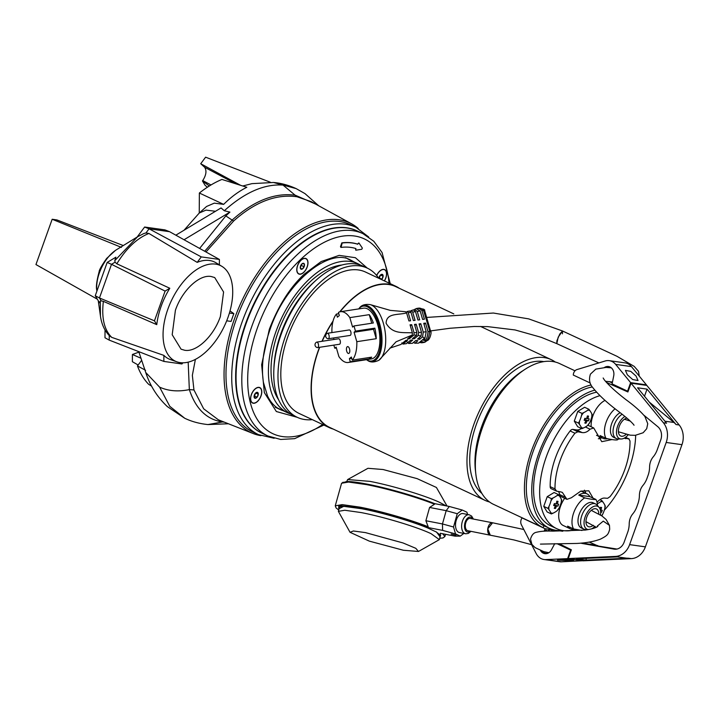 <?xml version="1.0" encoding="UTF-8"?>
<svg xmlns="http://www.w3.org/2000/svg" width="719" height="719" viewBox="0 0 719 719"><rect width="100%" height="100%" fill="white"/><g stroke="black" fill="none" stroke-linecap="round" stroke-linejoin="round"><path stroke-width="1.08" d="M307.112 266.929A8.331 4.629 -64.8 0 1 298.834 273.804A8.331 4.629 -64.8 0 1 297.648 265.599A8.331 4.629 -64.8 0 1 305.917 258.723A8.331 4.629 -64.8 0 1 307.112 266.929M300.56 266.012A3.209 1.78 115.2 0 0 300.461 268.582L300.65 265.769A3.209 1.78 115.2 0 0 300.56 266.012M304.11 266.758A3.209 1.78 115.2 0 0 304.299 263.954L304.11 266.758L302.196 269.077L300.461 268.582A3.209 1.78 115.2 0 0 302.196 269.077A3.209 1.78 115.2 0 0 304.11 266.758L301.495 265.536L301.396 264.556M302.564 263.46A3.209 1.78 115.2 0 0 300.65 265.769L302.564 263.46L304.299 263.954A3.209 1.78 115.2 0 0 302.564 263.46M300.452 266.488L301.495 265.536M302.196 269.077L300.416 268.241M451.137 534.064L456.017 535.233L451.137 534.064M328.259 338.775L350.108 335.422A2.777 1.294 -98.7 0 0 351.034 333.194A2.777 1.294 -98.7 0 0 349.955 330.192A2.777 1.294 -98.7 0 0 349.263 329.931L327.415 333.283A2.777 1.294 81.3 0 1 328.107 333.544A2.777 1.294 81.3 0 1 328.96 335.099A2.777 1.294 81.3 0 1 328.259 338.775A2.777 1.294 81.3 0 1 328.062 338.766A2.894 2.894 0 0 1 327.226 333.346A2.777 1.294 81.3 0 1 327.415 333.283M556.892 340.797L556.812 343.646L558.205 337.157L562.528 330.992L559.759 334.047L556.892 340.797M420.103 342.469A17.364 8.107 -98.7 0 0 422.296 342.72A17.364 8.107 -98.7 0 0 422.529 342.675C425.136 342.145 426.241 341.228 425.828 339.934A17.364 8.107 -98.7 0 0 427.994 331.576L425.531 323.065A114.869 27.403 -16.2 0 1 423.752 323.307L426.205 331.783L423.248 332.088L420.813 323.694A114.869 27.403 -16.2 0 1 419.069 323.909L421.487 332.259L418.593 332.502L416.202 324.233A114.869 27.403 -16.2 0 1 414.504 324.413L416.876 332.618L414.054 332.78L411.699 324.682A114.869 27.403 -16.2 0 1 410.046 324.826L412.373 332.843C402.847 332.286 392.619 334.407 386.094 323.235C386.471 312.783 397.877 315.273 406.594 312.927L408.922 320.944A114.869 27.403 -16.2 0 0 410.576 320.8L408.23 312.702L410.998 312.325L413.371 320.53A114.869 27.403 -16.2 0 0 415.079 320.35L412.679 312.091L415.528 311.678L417.946 320.027A114.869 27.403 -16.2 0 0 419.689 319.811L417.254 311.417L420.166 310.959L422.619 319.425A114.869 27.403 -16.2 0 0 424.408 319.182L421.936 310.662L423.536 310.392A17.355 8.107 -98.7 0 0 422.916 309.79A17.355 8.107 -98.7 0 0 418.611 308.154L423.581 309.161A16.663 7.774 -98.7 0 1 424.39 309.709L431.094 332.843A16.663 7.774 -98.7 0 1 428.308 340.015L423.868 342.469A17.355 8.107 -98.7 0 0 429.62 331.387L431.076 331.845M421.936 310.662A17.364 8.107 -98.7 0 0 421.289 310.033A17.364 8.107 -98.7 0 0 417.038 308.388A17.364 8.107 -98.7 0 0 416.696 308.451L416.454 308.649M366.447 359.698A27.771 12.96 -98.7 0 0 366.6 359.788L367.373 360.273C370.294 362.547 374.15 362.529 378.949 360.228A28.832 13.463 -98.7 0 0 385.519 335.036A28.832 13.463 -98.7 0 0 374.509 307.121A28.832 13.463 -98.7 0 0 370.429 304.667L390.309 310.383L405.525 311.704A18.82 8.79 81.3 0 1 406.594 312.927M389.833 348.149L400.932 344.446L405.768 340.429A44.165 37.604 50.3 0 1 407.61 340.222L402.955 344.086L406.451 343.646L410.738 340.087A44.165 37.604 50.3 0 1 412.652 340.132L408.635 343.475L412.445 343.296L415.906 340.429A44.165 37.604 50.3 0 1 417.901 340.734L414.89 343.233L418.548 343.116L424.516 338.164L424.866 338.514L422.97 340.096L425.019 340.608L424.498 338.82M408.23 312.702A18.541 8.655 -98.7 0 0 407.143 311.498L409.713 311.003A18.137 8.466 -98.7 0 1 409.839 311.111A18.137 8.466 -98.7 0 1 410.998 312.325M366.6 359.788A27.771 12.96 -98.7 0 0 380.8 343.682A27.771 12.96 -98.7 0 0 370.105 308.73A27.771 12.96 -98.7 0 0 358.781 308.784A27.771 12.96 -98.7 0 0 358.664 308.918M348.257 362.484L371.319 358.952A25.686 11.989 -98.7 0 0 379.884 338.298A25.686 11.989 -98.7 0 0 369.908 310.59A25.686 11.989 -98.7 0 0 363.535 308.172L340.473 311.704A25.686 11.989 81.3 0 1 346.846 314.131A25.686 11.989 81.3 0 1 349.838 317.627L369.26 314.652A25.686 11.989 81.3 0 1 373.341 322.984L353.919 325.959A25.686 11.989 81.3 0 1 355.42 331.135L374.842 328.161A25.686 11.989 81.3 0 1 376.235 338.712L356.813 341.687A25.686 11.989 81.3 0 1 352.256 360.129L371.678 357.154A25.686 11.989 81.3 0 1 369.719 358.781L350.297 361.756A25.686 11.989 81.3 0 1 348.257 362.484A25.686 11.989 81.3 0 1 341.885 360.057A25.686 11.989 81.3 0 1 338.883 356.561L336.15 347.115L334.811 348.23A25.686 11.989 81.3 0 1 333.832 345.12M347.78 353.146A3.469 1.618 81.3 0 1 346.432 349.407A3.469 1.618 81.3 0 1 347.592 346.612A3.469 1.618 81.3 0 1 348.454 346.944A3.469 1.618 81.3 0 1 349.802 350.683A3.469 1.618 81.3 0 1 348.643 353.478A3.469 1.618 81.3 0 1 347.78 353.146M562.447 333.832L562.528 330.992L528.69 318.877L493.369 313.035L426.897 317.421M423.536 310.392L429.836 331.342M424.74 310.042L423.761 310.365M427.994 331.576L429.62 331.387M424.039 324.305L425.531 323.065M425.828 339.934L425.019 340.608M422.529 342.675L423.338 342.001L421.289 341.489L418.548 343.116M413.542 342.388L414.89 343.233M407.125 342.01L408.635 343.475M401.867 342.882L402.955 344.086M412.373 332.843A18.82 8.79 81.3 0 1 412.284 335.027L396.097 341.777L378.949 360.228M417.254 311.417L414.629 309.377L416.202 308.613L420.166 310.959M413.767 310.096L414.629 309.377M415.528 311.678L413.425 309.871L411.178 310.626L412.679 312.091M410.19 311.444L411.178 310.626M406.118 312.343L407.143 311.498M414.054 332.78L413.946 334.973L409.291 338.829A44.165 37.604 -129.7 0 0 407.448 339.035L412.284 335.027M410.333 325.824L411.699 324.682M409.291 338.829L408.985 337.768M416.876 332.618L416.714 335.135L413.946 334.973M418.593 332.502L418.359 335.405L414.333 338.739A44.165 37.604 -129.7 0 0 412.418 338.694L416.714 335.135M414.791 325.41L416.202 324.233M414.333 338.739L413.955 337.427M421.487 332.259L421.046 336.159L418.359 335.405M423.248 332.088L422.592 336.843L419.581 339.341A44.165 37.604 -129.7 0 0 417.586 339.035L421.046 336.159M419.357 324.898L420.813 323.694M419.581 339.341L419.123 337.759M424.516 338.164L422.592 336.843M426.205 331.783L424.866 338.514M336.402 347.987L334.811 348.23M331.935 332.591L331.917 332.502A25.686 11.989 81.3 0 1 336.474 314.05L338.802 313.7M336.474 314.05L337.382 317.187L339.341 315.56L338.433 312.432A25.686 11.989 81.3 0 1 340.473 311.704M356.813 341.687L354.081 332.25L355.42 331.135M353.919 325.959L352.58 327.064L349.838 317.627M333.499 337.966L333.94 339.485M350.297 361.756L349.389 358.628L351.348 357.001L352.256 360.129M369.26 314.652L371.741 323.226M369.35 357.514L369.719 358.781M349.389 358.628L351.717 358.269M354.081 332.25L373.503 329.275L376.235 338.712M373.503 329.275L374.842 328.161M261.015 395.98A8.52 4.736 115.2 0 0 261.006 388.673A8.52 4.736 115.2 0 0 256 388.224A8.52 4.736 115.2 0 0 251.344 394.623A8.52 4.736 115.2 0 0 250.616 399.683A8.52 4.736 115.2 0 0 255.074 403.026A8.52 4.736 115.2 0 0 261.015 395.98M384.422 280.931A8.52 4.736 115.2 0 0 385.851 277.983A8.52 4.736 115.2 0 0 385.833 270.677A8.52 4.736 115.2 0 0 380.836 270.227A8.52 4.736 115.2 0 0 376.639 275.467M307.22 266.947A8.52 4.736 115.2 0 0 307.202 259.64A8.52 4.736 115.2 0 0 302.205 259.191A8.52 4.736 115.2 0 0 297.54 265.59A8.52 4.736 115.2 0 0 296.821 270.65A8.52 4.736 115.2 0 0 301.279 273.993A8.52 4.736 115.2 0 0 307.22 266.947M378.706 278.244A82.406 45.818 115.2 0 0 367.31 268.133L363.068 266.147A82.406 45.818 115.2 0 0 316.117 280.185A82.406 45.818 115.2 0 0 281.228 334.164A82.406 45.818 115.2 0 0 273.831 370.231A82.406 45.818 115.2 0 0 293.01 415.33L297.253 417.317L276.357 411.529L264.331 392.583L261.644 364.758L269.301 329.383C278.37 305.791 290.009 287.402 304.218 274.209L321.222 261.527L339.143 255.371L355.375 257.699L367.319 268.142A82.406 45.818 115.2 0 0 285.47 336.159A82.406 45.818 115.2 0 0 297.253 417.317A82.406 45.818 115.2 0 0 312.307 419.635M246.231 323.217A111.778 62.149 115.2 0 0 262.201 433.305L267.944 436.002A111.778 62.149 -64.8 0 1 251.974 325.923A111.778 62.149 -64.8 0 1 362.978 233.657L357.226 230.961A111.778 62.149 115.2 0 0 246.231 323.217M355.671 248.495L355.689 250.077M358.781 242.986L357.711 243.885L358.997 243.094L362.349 248.073L361.801 249.268L355.941 250.194L355.644 248.729M357.711 243.885L357.451 244.083A100.247 55.74 115.2 0 0 341.831 242.869L340.473 246.68L340.815 247.309M355.968 248.846L355.914 248.567A95.528 53.116 -64.8 0 0 341.058 247.417L342.145 243.013A100.247 55.74 -64.8 0 1 357.765 244.235L357.451 244.083M627.381 374.851L625.422 370.402L630.734 371.355L636.054 376.064L638.023 380.513L632.711 379.551L627.381 374.851M604.526 367.418A7.981 6.543 98 0 1 608.445 366.51A7.981 6.543 98 0 1 613.711 375.902L612.094 383.91L627.57 391.172L630.626 382.634L615.662 364.389A13.886 11.378 -82 0 0 609.272 360.668A13.886 11.378 -82 0 0 605.137 361.001L576.989 369.575A5.554 4.548 -82 0 0 573.295 375.057L590.209 383.002M609.227 366.681A7.981 6.543 -82 0 0 606.468 367.427M630.626 382.634L646.408 384.845L631.435 366.6A13.886 11.378 -82 0 0 625.045 362.879L609.272 360.668M627.57 391.172L628.154 391.253M646.228 385.33L646.408 384.845M607.321 367.463A7.567 6.201 98 0 1 609.964 367.139A7.567 6.201 98 0 1 610.521 367.256M317.618 347.601L339.458 344.257A2.777 1.294 -98.7 0 0 340.384 342.019A2.777 1.294 -98.7 0 0 339.314 339.026A2.777 1.294 -98.7 0 0 338.622 338.766L316.773 342.109A2.777 1.294 81.3 0 1 317.465 342.37A2.777 1.294 81.3 0 1 318.319 343.925A2.777 1.294 81.3 0 1 317.618 347.601A2.777 1.294 81.3 0 1 317.412 347.601A2.894 2.894 0 0 1 316.585 342.172A2.777 1.294 81.3 0 1 316.773 342.109M575.119 529.301A19.368 10.767 -64.8 0 1 570.535 528.932A19.368 10.767 -64.8 0 1 567.606 526.146L573.573 528.95A19.368 10.767 -64.8 0 1 573.744 512.665A19.368 10.767 -64.8 0 1 584.7 497.89L578.723 495.085A19.368 10.767 -64.8 0 1 587.01 493.872A19.368 10.767 -64.8 0 1 589.94 496.658L595.916 499.462A19.368 10.767 -64.8 0 1 597.489 505.538M564.667 498.294A19.368 10.767 115.2 0 0 560.461 506.428A19.368 10.767 115.2 0 0 563.229 525.499L570.535 528.932M586.219 529.552A19.368 10.767 -64.8 0 1 585.572 530.02M588.214 529.579L585.715 529.544A13.886 7.72 -64.8 0 1 583.837 529.121L581.231 527.89A13.886 7.72 -64.8 0 1 579.244 514.22A13.886 7.72 -64.8 0 1 593.031 502.761L595.647 503.983A13.886 7.72 -64.8 0 1 597.165 505.16L599.107 507.425A12.618 7.019 -64.8 0 1 600.482 515.011M573.573 528.95L581.968 530.478M583.837 529.121A13.886 7.72 -64.8 0 1 581.851 515.442A13.886 7.72 -64.8 0 1 595.647 503.983M594.946 526.317A12.618 7.019 -64.8 0 1 591.566 528.86M588.304 529.561A12.618 7.019 -64.8 0 1 585.185 516.772A12.618 7.019 -64.8 0 1 599.107 507.425M593.328 525.292A9.715 5.401 -64.8 0 1 586.129 523.531A9.715 5.401 -64.8 0 1 586.83 517.006A9.715 5.401 -64.8 0 1 592.798 509.322A9.715 5.401 -64.8 0 1 598.756 514.004M589.94 496.658L578.723 495.085M584.7 497.89C589.975 499.139 593.714 499.66 595.916 499.462M355.896 227.276L350.153 224.58A114.546 63.694 115.2 0 0 236.398 319.128A114.546 63.694 115.2 0 0 252.773 431.939L258.516 434.636A114.546 63.694 -64.8 0 1 242.15 321.824A114.546 63.694 -64.8 0 1 355.896 227.276L368.676 236.973M597.327 503.74A26.261 13.958 0.3 0 0 600.698 501.646L601.929 500.631L602.908 501.961A26.261 7.558 36.8 0 1 604.832 505.124L605.308 506.212L604.814 508.432A26.261 21.516 98 0 1 603.951 511.245A26.261 21.516 98 0 1 602.837 513.941A9.5 5.285 -64.8 0 1 601.632 515.748M600.653 512.153A27.753 3.901 19.7 0 0 601.569 512.234A25.731 25.408 -132.9 0 0 602.261 510.292A27.753 3.901 -160.3 0 1 600.868 510.157A27.753 22.729 -82 0 0 601.614 507.488A25.731 4.017 174.9 0 0 600.428 507.317A27.753 22.729 98 0 1 600.006 508.935M601.929 500.631L599.934 499.696M602.837 513.941L601.83 515.927M604.832 505.124A9.5 5.285 -64.8 0 1 604.814 508.432M600.698 501.646A9.5 5.285 -64.8 0 1 602.908 501.961M601.614 507.488L600.329 507.74M600.338 509.906L600.868 510.157M601.569 512.234L600.644 511.892M487.788 528.825L492.587 522.776A6.246 3.577 -79 0 0 492.479 522.767A6.246 3.577 -79 0 0 487.859 528.321A6.246 3.577 -79 0 0 490.205 535.044L487.788 528.825M597.201 526.847L597.3 526.074L603.268 521.131L609.469 525.373L606.108 519.486L601.929 515.954L591.279 510.346M376.72 275.557A8.331 4.629 -64.8 0 1 383.793 269.535A8.331 4.629 -64.8 0 1 384.557 269.76A8.331 4.629 -64.8 0 1 384.323 280.886M382.086 274.316A3.209 1.78 115.2 0 0 380.117 275.395L382.22 274.343A3.209 1.78 115.2 0 0 382.086 274.316M381.555 279.583A3.209 1.78 115.2 0 0 381.906 279.206L379.29 277.983L380.504 275.026M383.119 276.249A3.209 1.78 115.2 0 0 382.22 274.343L383.119 276.249L381.906 279.206A3.209 1.78 115.2 0 0 383.119 276.249L380.54 275.044M380.117 275.395A3.209 1.78 115.2 0 0 378.904 278.343L380.117 275.395M381.906 279.206L381.205 279.421M581.482 428.488A13.886 7.72 -64.8 0 1 576.512 429.917L572.8 429.396A4.161 2.319 115.2 0 0 570.122 430.96A56.927 31.654 115.2 0 0 555.347 458.129A56.927 31.654 115.2 0 0 550.188 486.646A4.161 2.319 115.2 0 0 551.158 488.668L556.587 491.149A345.659 48.631 19.7 0 0 560.901 491.949L562.348 492.407L565.655 497.386L559.598 494.546A5.554 3.092 115.2 0 0 560.838 496.487L566.923 499.354L565.655 497.386M556.587 491.149L555.005 488.911A56.927 31.654 -64.8 0 1 560.164 460.394A56.927 31.654 -64.8 0 1 574.948 433.224L577.851 431.768L582.156 432.577L576.512 429.917M635.677 435.301A72.898 40.534 -64.8 0 1 629.089 468.482A72.898 40.534 -64.8 0 1 604.302 510.211M576.018 529.499A72.898 40.534 -64.8 0 1 556.695 528.654A72.898 40.534 -64.8 0 1 546.278 456.862A72.898 40.534 -64.8 0 1 599.943 395.675M596.554 392.206A72.898 40.534 115.2 0 0 540.212 454.013A72.898 40.534 115.2 0 0 550.637 525.805L556.695 528.654M624.407 438.06L628.873 438.932L629.997 440.954A56.927 31.654 -64.8 0 1 624.838 469.471A56.927 31.654 -64.8 0 1 610.054 496.64L607.609 498.312A345.659 48.631 19.7 0 1 604.499 498.069C602.45 497.97 600.077 499.229 597.39 501.835L597.013 502.186M625.512 437.359L629.188 439.012L625.566 437.314M625.755 438.689L624.227 438.159M611.968 439.57L601.767 441.682L593.714 427.967L590.074 429.18C587.531 431.867 584.889 432.991 582.156 432.577M562.653 530.505A75.675 42.079 -64.8 0 1 549.451 528.321A75.675 42.079 -64.8 0 1 538.639 453.788A75.675 42.079 -64.8 0 1 594.766 390.165M592.33 386.957A75.675 42.079 115.2 0 0 533.21 451.244A75.675 42.079 115.2 0 0 544.022 525.769L543.124 527.647M584.457 490.178A22.909 12.735 -64.8 0 1 585.85 493.324M558.528 491.517A13.886 7.72 -64.8 0 1 559.598 494.546M601.821 437.799A22.909 12.735 -64.8 0 1 598.343 438.752M566.923 499.354L571.362 497.764L580.727 491.149L588.807 490.798L593.076 498.132M581.896 428.677L581.419 427.598A26.261 7.558 -143.2 0 0 579.496 424.426L578.516 423.105L579.514 421.127A26.261 21.516 -82 0 0 580.628 418.422A26.261 21.516 -82 0 0 581.491 415.609A9.5 5.285 -64.8 0 1 583.729 412.616A26.261 13.958 0.3 0 0 587.621 410.27A9.5 5.285 -64.8 0 1 589.841 410.576A26.261 7.558 36.8 0 1 591.764 413.74A9.5 5.285 -64.8 0 1 591.746 417.047A26.261 21.516 98 0 1 590.883 419.86A26.261 21.516 98 0 1 589.769 422.565L587.531 425.558A26.261 13.958 -179.7 0 1 583.639 427.904L581.896 428.677L577.672 426.691L574.283 421.118L577.761 411.403L584.619 407.269L588.852 409.255L589.841 410.576M584.862 418.305A25.731 11.1 105.8 0 1 584.52 419.276A25.731 11.1 105.8 0 1 584.161 420.247A27.753 3.901 19.7 0 0 585.922 420.552A27.753 22.729 98 0 1 584.817 423.051A25.731 10.291 46.5 0 0 585.994 423.212A27.753 22.729 -82 0 0 587.108 420.714A27.753 3.901 19.7 0 0 588.493 420.849L589.194 418.907A27.753 3.901 -160.3 0 1 587.8 418.773A27.753 22.729 -82 0 0 588.546 416.103A25.731 4.017 174.9 0 0 587.36 415.942A27.753 22.729 98 0 1 586.614 418.611A27.753 3.901 -160.3 0 1 584.862 418.305M591.764 413.74L592.24 414.827L591.746 417.047M578.516 423.105L574.283 421.118M581.491 415.609L581.995 413.389L577.761 411.403M587.621 410.27L588.852 409.255M581.995 413.389L583.729 412.616M579.496 424.426A9.5 5.285 -64.8 0 1 579.514 421.127M583.639 427.904A9.5 5.285 -64.8 0 1 581.419 427.598M589.769 422.565A9.5 5.285 -64.8 0 1 587.531 425.558M588.493 420.849L584.484 419.366M584.448 419.474L587.108 420.714M585.275 422.071L585.994 423.212M584.331 419.806L585.922 420.552M588.546 416.103L587.261 416.355M586.722 418.269L587.8 418.773M446.005 505.834L439.794 502.455C425.486 495.652 392.062 485.568 369.809 481.353L347.645 479.555L346.729 481.496M447.029 506.032L436.415 487.464L417.128 478.638L383.101 469.525L367.975 468.294L347.645 479.555M350.054 532.312L338.37 511.353L344.761 510.247L361.064 512.557C383.227 516.754 416.804 526.883 431.058 533.669L439.363 539.627L418.494 551.473L415.789 548.309L402.973 542.935L365.441 532.608L353.389 530.99L350.054 532.312L369.341 541.137L403.368 550.251L418.494 551.473M551.464 498.653L553.199 497.881A26.261 13.958 0.3 0 0 557.099 495.526L558.33 494.519L559.31 495.84A26.261 7.558 36.8 0 1 561.233 499.004L561.719 500.091L561.215 502.311A26.261 21.516 98 0 1 560.353 505.124A26.261 21.516 98 0 1 559.238 507.83A9.5 5.285 -64.8 0 1 557.009 510.823A26.261 13.958 -179.7 0 1 553.109 513.168A9.5 5.285 -64.8 0 1 550.889 512.854A26.261 7.558 -143.2 0 0 548.965 509.69A9.5 5.285 -64.8 0 1 548.992 506.383A26.261 21.516 -82 0 0 550.098 503.686A26.261 21.516 -82 0 0 550.961 500.873L551.464 498.653L547.231 496.667L543.753 506.383L547.141 511.955L551.374 513.941L550.889 512.854M557.971 506.113A25.731 25.408 -132.9 0 0 558.663 504.172A27.753 3.901 -160.3 0 1 557.27 504.037A27.753 22.729 -82 0 0 558.016 501.368A25.731 4.017 174.9 0 0 556.83 501.206A27.753 22.729 98 0 1 556.093 503.875A27.753 3.901 -160.3 0 1 554.331 503.57L553.639 505.511A27.753 3.901 19.7 0 0 555.392 505.816A27.753 22.729 98 0 1 554.286 508.315A25.731 10.291 46.5 0 0 555.463 508.477A27.753 22.729 -82 0 0 556.578 505.978A27.753 3.901 19.7 0 0 557.971 506.113L553.954 504.63M558.33 494.519L554.097 492.524L547.231 496.667M548.965 509.69L547.986 508.369L543.753 506.383M547.986 508.369L548.992 506.383M559.238 507.83L557.009 510.823M553.109 513.168L551.374 513.941M561.233 499.004A9.5 5.285 -64.8 0 1 561.215 502.311M557.099 495.526A9.5 5.285 -64.8 0 1 559.31 495.84M550.961 500.873A9.5 5.285 -64.8 0 1 553.199 497.881M558.016 501.368L556.731 501.619M556.2 503.534L557.27 504.037M553.918 504.729L556.578 505.978M554.753 507.335L555.463 508.477M553.801 505.062L555.392 505.816M569.915 560.793L557.495 560.092L568.253 559.571L573.654 560.281L569.915 560.793M547.069 553.531A7.567 6.201 98 0 1 546.503 553.486A7.567 6.201 98 0 1 545.029 553.046A7.567 6.201 98 0 1 542.989 551.41M583.433 560.703L561.539 561.818A13.886 11.378 98 0 1 559.822 561.737L544.049 559.517A13.886 11.378 98 0 1 536.185 553.549L521.401 524.816A5.554 4.548 98 0 1 522.138 517.941L545.074 528.708L554.619 530.047M560.191 530.613L560.82 530.99M554.744 543.654L551.437 549.837A7.981 6.543 98 0 1 544.867 553.675A7.981 6.543 98 0 1 540.517 550.538M558.16 530.55L560.847 530.928M544.184 531.188L545.074 528.708M522.587 518.004L522.138 517.941M583.379 560.856L567.606 558.645L545.766 559.598A13.886 11.378 98 0 1 544.049 559.517M571.246 550.188L570.661 550.107L567.606 558.645M557.009 543.69L570.661 550.107M542.378 551.221A7.981 6.543 -82 0 0 545.667 553.729M546.539 552.3A7.567 6.201 -82 0 0 547.797 553.279M607.564 438.707A19.368 10.767 -64.8 0 1 602.98 438.338A19.368 10.767 -64.8 0 1 600.041 435.552L606.018 438.356A19.368 10.767 -64.8 0 1 606.18 422.071A19.368 10.767 -64.8 0 1 615.105 408.76M605.047 400.384A19.368 10.767 115.2 0 0 592.896 415.825A19.368 10.767 115.2 0 0 591.198 426.78M618.655 438.95A19.368 10.767 -64.8 0 1 617.235 439.929C615.042 440.136 611.303 439.606 606.018 438.356M628.181 434.833A12.618 7.019 -64.8 0 1 621.135 438.994L618.16 438.95A13.886 7.72 -64.8 0 1 616.273 438.527L613.667 437.296A13.886 7.72 -64.8 0 1 611.68 423.626A13.886 7.72 -64.8 0 1 620.111 412.706M616.273 438.527A13.886 7.72 -64.8 0 1 614.296 424.848A13.886 7.72 -64.8 0 1 622.115 414.279M621.135 438.994A12.618 7.019 -64.8 0 1 617.621 426.178A12.618 7.019 -64.8 0 1 624.874 416.481M626.15 434.366A9.715 5.401 -64.8 0 1 618.565 432.928A9.715 5.401 -64.8 0 1 619.266 426.412A9.715 5.401 -64.8 0 1 625.242 418.728A9.715 5.401 -64.8 0 1 626.905 418.143M470.307 518.462A6.246 3.577 101 0 0 470.199 518.444A6.246 3.577 101 0 0 470.1 518.426A6.246 3.577 101 0 0 465.481 523.989A6.246 3.577 101 0 0 467.826 530.712A6.246 3.577 101 0 0 467.925 530.73M606.432 382.427L627.894 391.963L631.039 383.2L663.403 422.772A18.326 15.009 98 0 1 666.189 442.464L629.61 544.634A18.326 15.009 98 0 1 615.554 556.416L568.244 558.564L571.38 549.801L559.094 543.717M616.947 549.055L582.147 543.465L614.008 549.118A11.109 9.095 -82 0 0 614.278 549.163A11.109 9.095 -82 0 0 624.173 542.081L627.732 532.15A20.824 17.058 -82 0 0 629.206 523.953A13.886 11.378 98 0 1 632.837 513.806A20.824 17.058 -82 0 0 636.809 506.787L637.924 503.677A20.824 17.058 -82 0 0 639.398 495.481A13.886 11.378 98 0 1 643.029 485.334A20.824 17.058 -82 0 0 647.01 478.315L648.125 475.205A20.824 17.058 -82 0 0 649.59 467.008A13.886 11.378 98 0 1 653.229 456.862A20.824 17.058 -82 0 0 657.202 449.842L660.761 439.911A11.109 9.095 -82 0 0 657.831 426.727L643.945 415.258M582.147 543.465A11.109 9.095 98 0 1 580.925 543.142M544.741 531.17L545.128 530.101L547.213 531.08L550.188 529.499L553.909 531.152M568.244 558.564L584.017 560.784L631.327 558.627A18.326 15.009 -82 0 0 645.383 546.853L681.963 444.675A18.326 15.009 -82 0 0 679.176 424.983L676.022 424.543A18.326 15.009 -82 0 0 673.982 422.475L664.922 421.208M617.558 556.91L625.889 558.079A18.326 15.009 -82 0 0 628.172 558.187L585.823 560.11L576.359 558.78L618.708 556.857L615.554 556.416M676.022 424.543L647.046 389.123L637.582 387.793L666.558 423.212L663.403 422.772M631.039 383.2L646.812 385.411L679.176 424.983M609.11 381.537L612.291 382.957M581.518 543.079L596.168 545.137L589.283 542.081M562.689 531.251L550.188 529.499M548.759 529.508L549.505 529.858M545.128 530.101L546.701 530.316M586.461 558.321L585.823 560.11M596.168 545.137A11.109 9.095 -82 0 0 597.92 545.676M649.284 402.092L673.982 422.475M647.046 389.123L644.503 396.241M253.394 403.071A8.331 4.629 -64.8 0 1 252.639 402.847A8.331 4.629 -64.8 0 1 251.695 393.976A8.331 4.629 -64.8 0 1 258.957 387.532A8.331 4.629 -64.8 0 1 259.721 387.757A8.331 4.629 -64.8 0 1 260.655 396.627A8.331 4.629 -64.8 0 1 253.394 403.071M257.249 392.313A3.209 1.78 115.2 0 0 255.29 393.392L257.393 392.34A3.209 1.78 115.2 0 0 257.249 392.313M257.069 397.212A3.209 1.78 115.2 0 0 258.283 394.246L257.069 397.212L254.966 398.263L254.077 396.349L255.29 393.392A3.209 1.78 115.2 0 0 254.077 396.349A3.209 1.78 115.2 0 0 254.966 398.263A3.209 1.78 115.2 0 0 257.069 397.212L254.454 395.98L255.667 393.023M258.283 394.246A3.209 1.78 115.2 0 0 257.393 392.34L258.283 394.246L255.712 393.041M463.243 513.618A9.662 5.536 101 0 0 463.081 513.582A9.662 5.536 101 0 0 462.919 513.555A9.662 5.536 101 0 0 455.783 522.156A9.662 5.536 101 0 0 459.405 532.554A9.662 5.536 101 0 0 459.567 532.581M467.593 514.462L466.937 512.207L462.236 510.023L449.303 506.473L434.68 503.633M339.125 508.648L343.691 506.338L361.72 508.737C380.027 512.063 413.119 521.697 427.544 527.908L436.622 532.132L440.118 536.931M439.758 538.234L440.343 533.3L455.01 536.14L460.25 536.113L455.54 533.929L442.607 530.379L427.94 527.53L428.209 526.784L425.882 520.736L442.464 523.953L442.607 530.379M434.716 503.651C417.272 496.613 387.298 487.976 366.726 484.049C357.774 482.323 351.088 481.469 346.675 481.496L341.579 483.249L348.535 482.054L366.223 484.561C386.849 488.489 416.876 497.126 434.528 504.208L429.594 507.452L446.184 510.67L449.303 506.473M455.54 533.929L453.527 526.991L442.464 523.953L446.184 510.67L457.248 513.708L462.236 510.023M463.89 533.426L460.25 536.113M453.527 526.991L457.248 513.708M425.882 520.736L429.594 507.452M260.916 435.66A115.885 64.44 -64.8 0 1 253.232 433.557A115.885 64.44 -64.8 0 1 234.592 318.526A115.885 64.44 -64.8 0 1 351.699 223.897A115.885 64.44 -64.8 0 1 358.224 228.471M230.026 310.887L233.855 313.655A116.038 64.521 115.2 0 0 232.426 317.537A116.038 64.521 115.2 0 0 231.078 321.42L226.692 320.809M195.388 359.41L192.35 375.336L193.941 389.932L203.675 408.814L218.342 419.788L253.232 433.557M167.869 309.161A52.855 29.389 115.2 0 0 176.991 361.855A52.855 29.389 115.2 0 0 227.914 317.591A52.855 29.389 115.2 0 0 221.856 266.327A52.855 29.389 115.2 0 0 167.869 309.161M176.991 361.855L170.439 359.572A53.574 29.785 -64.8 0 1 163.887 355.384L111.715 337.364C104.183 329.859 101.397 317.852 103.374 301.351L156.769 324.646A53.574 29.785 -64.8 0 1 161.191 306.159A53.574 29.785 -64.8 0 1 169.801 288.265L116.829 263.792C126.292 248.343 136.987 238.232 148.923 233.459L197.186 262.372A53.574 29.785 -64.8 0 1 215.907 262.75L221.856 266.327M96.894 291.159A30.297 16.843 -64.8 0 1 96.786 290.188A30.297 16.843 -64.8 0 1 99.42 272.798A30.297 16.843 -64.8 0 1 115.48 250.383A30.297 16.843 -64.8 0 1 116.595 249.664L138.066 236.47M116.829 263.792L115.067 262.174L114.806 260.602L115.894 257.177L107.185 262.426L95.25 295.743L99.456 297.972L101.217 300.866L103.374 301.351M114.806 260.602L137.626 236.74L143.872 233.522L145.975 232.965L148.923 233.459M211.098 276.491C199.271 274.298 182.159 290.467 175.418 310.222L172.192 334.739L181.071 349.191L184.684 350.261C196.512 352.454 213.624 336.285 220.374 316.531L223.591 292.013L214.711 277.561L211.098 276.491M351.699 223.897L311.111 201.617L296.983 196.754C276.096 193.851 254.966 201.94 233.594 221.048L205.985 251.974M188.18 362.169L189.34 389.608C195.685 408.904 206.847 419.707 222.836 422.008L224.382 422.17M233.855 313.655L229.415 313.035M296.983 196.754L283.052 185.098C264.466 183.758 244.873 192.306 224.292 210.739L229.918 212.105L225.811 215.916L199.621 248.432M169.801 288.265L165.1 291.096L154.459 320.827L156.769 324.646M154.459 320.827L99.456 297.972L111.508 264.322L165.1 291.096M98.251 300.677L100.435 315.947L100.292 301.144L101.217 300.866M111.715 337.364L109.243 335.539M100.435 315.947C101.55 324.251 104.668 330.974 109.8 336.132L109.755 336.088M109.243 335.575L109.216 340.114L163.851 361.423L163.887 355.384M163.851 361.423L181.97 363.967L182.824 362.825M229.918 212.105L184.046 239.751M224.292 210.739L221.048 207.935L175.831 235.176M137.167 237.018L144.627 227.033L164.93 229.882L169.576 231.689L219.394 259.442L219.367 264.835M219.394 259.442L201.275 256.899L197.186 262.372M201.275 256.899L149.067 228.813L145.975 232.965M115.067 262.174L111.508 264.322L107.185 262.426M199.244 213.049L199.361 193.025C206.892 187.093 214.406 182.554 221.919 179.435L246.833 187.282C238.744 191.335 231.015 197.033 223.654 204.376L214.298 203.144L206.569 206.47L199.289 213.004L206.02 210.11L215.502 211.278M138.147 365L132.377 361.711L132.422 354.476L140.996 358.269M139.127 352.669L138.372 352.328L132.422 354.476M138.92 352.067L138.372 352.328M145.597 370.294L137.455 365.935C140.205 373.323 143.917 379.425 148.581 384.261L151.583 386.13M137.455 365.935L141.67 360.291M95.25 295.743L99.546 302.816L100.292 301.144M97.371 299.23L35.95 264.556L52.172 219.259L56.9 219.924L123.282 245.547M109.216 340.114L104.983 337.759L105.028 329.985M169.576 231.689L149.067 228.813L144.627 227.033M199.361 193.025L223.654 204.376M211 184.963L202.731 180.577L202.443 180.954L209.328 185.987M202.731 180.577C206.227 175.121 206.865 170.682 204.627 167.266L235.832 183.812M240.595 185.313L200.718 163.734L204.627 167.266M270.416 182.267L205.607 157.182L200.718 163.734M121.439 247.372L52.172 219.259M202.443 180.954L205.158 185.412L207.44 187.192M489.531 501.988A77.751 43.239 -64.8 0 1 485.163 500.433A77.751 43.239 -64.8 0 1 474.046 423.851A77.751 43.239 -64.8 0 1 551.266 359.671A77.751 43.239 -64.8 0 1 555.257 362.034M319.703 347.277A77.751 43.239 115.2 0 0 318.409 350.755A77.751 43.239 115.2 0 0 329.518 427.338L485.163 500.433M319.479 347.313A78.101 43.428 115.2 0 0 318.211 350.728A78.101 43.428 115.2 0 0 329.374 427.652A78.101 43.428 115.2 0 0 333.221 429.072M399.324 288.31A78.101 43.428 115.2 0 0 395.774 286.261L365.477 272.034A78.101 43.428 115.2 0 0 287.915 336.501A78.101 43.428 115.2 0 0 299.077 413.425L329.374 427.652M591.135 384.989A77.751 43.239 -64.8 0 0 531.503 450.831A77.751 43.239 -64.8 0 0 542.611 527.413L493.522 504.352A77.751 43.239 -64.8 0 1 475.825 473.983L475.412 470.37A73.59 40.92 -64.8 0 1 481.64 426.637A73.59 40.92 -64.8 0 1 521.904 371.355L524.96 369.368A77.751 43.239 -64.8 0 1 559.625 363.589L575.002 370.815M481.892 493.432A73.59 40.92 -64.8 0 1 476.418 424.183A73.59 40.92 -64.8 0 1 543.789 361.621M475.825 473.983A77.751 43.239 -64.8 0 1 482.404 427.769A77.751 43.239 -64.8 0 1 524.96 369.368M316.117 280.185L314.185 281.92A78.452 43.625 115.2 0 0 280.985 333.31A78.452 43.625 115.2 0 0 273.93 367.643L273.831 370.231M341.849 265.014A78.452 43.625 115.2 0 0 278.163 331.989A78.452 43.625 115.2 0 0 278.586 399.728M360.336 265.05A82.406 45.818 115.2 0 0 357.747 263.648A82.406 45.818 115.2 0 0 275.916 331.666A82.406 45.818 115.2 0 0 287.69 412.832A82.406 45.818 115.2 0 0 290.422 413.928M453.788 313.888L395.621 286.575A77.751 43.239 115.2 0 0 340.069 311.776M332.915 321.609A77.751 43.239 115.2 0 0 322.202 341.282M395.774 286.261A78.101 43.428 115.2 0 0 339.736 311.866M338.658 313.223A78.101 43.428 115.2 0 0 338.227 313.781M333.059 321.025A78.101 43.428 115.2 0 0 321.977 341.318M367.373 360.273A28.401 13.257 -98.7 0 0 381.897 343.79A28.401 13.257 -98.7 0 0 370.959 308.038A28.401 13.257 -98.7 0 0 359.374 308.092C361.486 305.045 365.171 303.903 370.429 304.667M345.462 257.645L350.575 260.053A82.613 45.935 -64.8 0 1 353.442 261.626M283.385 410.81A82.613 45.935 -64.8 0 1 280.347 409.605L280.347 409.605C275 407.134 270.712 402.559 267.495 395.908L263.46 382.544C260.979 366.852 263.19 349.11 270.092 329.32C285.731 282.109 329.455 247.39 350.575 260.053M322.651 424.498A107.607 59.839 -64.8 0 1 258.103 420.705A107.607 59.839 -64.8 0 1 257.474 327.72A107.607 59.839 -64.8 0 1 333.382 238.42A107.607 59.839 -64.8 0 1 389.051 283.106M615.662 364.389L631.435 366.6M591.737 509.987A7.289 4.053 -64.8 0 1 592.043 510.688M586.794 522.03A7.289 4.053 -64.8 0 1 585.967 522.282M261.581 433A111.769 62.149 -64.8 0 1 245.817 323.029A111.769 62.149 -64.8 0 1 356.597 230.673M574.948 433.224L570.122 430.96M555.005 488.911L550.188 486.646M577.851 431.768L572.8 429.396M585.383 426.987L590.074 429.18M561.539 561.818L545.766 559.598M631.327 558.627L628.172 558.187M645.383 546.853L629.61 544.634M681.963 444.675L666.189 442.464M614.008 549.118L614.538 549.19M465.669 533.759A9.662 5.536 -79 0 1 465.508 533.732L465.508 533.732A9.662 5.536 -79 0 1 461.886 523.342A9.662 5.536 -79 0 1 469.022 514.741A9.662 5.536 -79 0 1 469.183 514.768L463.081 513.582M472.626 518.911A7.594 4.35 101 0 0 470.325 517.105A7.594 4.35 101 0 0 464.699 523.971A7.594 4.35 101 0 0 467.692 532.051A7.594 4.35 101 0 0 470.244 531.179M361.72 508.737L362.277 508.243L361.72 508.737M366.663 484.049L350.144 481.64L342.657 482.395M434.636 503.624C417.245 496.613 387.298 487.976 366.771 484.067L366.223 484.561L366.771 484.067M427.94 527.53C412.221 521.023 378.904 511.416 360.084 507.974L338.73 505.493L338.757 509.96M442.67 533.75L444.89 536.527L443.021 537.938L439.749 538.27M338.748 509.996L336.132 508.009L335.261 505.825L342.217 504.63L359.895 507.138L360.084 507.974M359.895 507.138C380.522 511.074 410.558 519.711 428.209 526.784M223.429 421.792L207.953 424.57L228.408 423.761M193.941 389.932L189.34 389.608C178.222 391.891 168.318 391.064 159.618 387.137L169.783 406.316L184.756 418.269C191.649 421.577 199.379 423.68 207.953 424.57M233.594 221.048L232.129 220.077L204.681 251.246M315.497 204.025L295.347 195.244C274.946 192.422 253.87 200.7 232.129 220.077L225.811 215.916M159.618 387.137L145.741 372.487L138.776 351.645M318.715 205.787L305.009 193.627L296.138 188.603L273.49 182.482L251.965 183.642L242.77 185.996M598.855 362.915L556.812 343.646L541.245 337.319L515.02 329.94L487.599 326.615L474.172 326.489L450.022 328.259L430.789 330.875M423.868 342.469L422.296 342.72M417.038 308.388L418.611 308.154M358.781 308.784L359.374 308.092M267.944 436.002L280.698 439.462L294.655 438.653L323.856 425.064M275.224 407.206L280.347 409.605M390.255 283.672L382.068 252.522L373.781 241.26L362.978 233.657M587.01 493.872L580.988 491.041M258.516 434.636L274.137 438.275M540.427 544.103L576.863 543.438C586.291 542.944 594.164 541.506 600.5 539.106C607.861 535.34 608.13 534.451 609.694 529.364L609.469 525.373M548.885 552.704L543.807 551.653L535.08 547.617L531.898 544.391L530.514 539.088C531.745 535.017 533.678 532.752 536.329 532.303C540.616 531.215 546.018 530.829 552.552 531.134L585.284 530.056C590.614 529.265 594.469 528.258 596.842 527.045L597.813 526.425M523.809 529.499L492.587 522.776M467.826 530.712L513.923 539.933L531.629 544.687M596.258 527.324L585.949 521.652M549.451 528.321L544.022 525.769M587.926 425.244L593.714 427.967M339.656 506.742L338.37 511.353M440.657 535.026L439.363 539.627M602.98 438.338L596.527 435.31M492.578 522.776L470.199 518.444M471.026 531.332L468.231 533.453L465.741 533.777L459.405 532.554M427.94 528.079C411.942 521.347 382.014 512.602 361.774 508.755C348.958 506.392 341.606 505.781 339.71 506.904L339.575 507.03M440.576 535.313L436.02 531.826M341.579 483.249L335.261 505.825M445.51 534.307L444.89 536.527M473.399 519.064L471.601 516.044L469.183 514.768M184.756 418.269L167.41 406.657C157.245 397.077 150.019 385.69 145.741 372.487M273.49 182.482C280.895 183.075 288.445 185.116 296.129 188.603M199.289 213.004L184.028 230.242M96.786 290.188C95.879 287.151 96.67 280.949 99.159 271.593C99.258 269.832 101.765 265.437 106.664 258.427L115.48 250.383M618.412 431.768L630.275 435.184L635.236 435.337L643.137 432.757L646.696 428.74L647.747 423.707L644.934 416.544C640.701 411.448 634.473 405.893 626.24 399.872C615.886 391.882 608.508 385.132 604.122 379.605L603.16 377.987M634.041 425.253L633.691 424.686C631.102 421.559 625.997 417.11 618.376 411.349C606.944 402.73 598.343 394.722 592.582 387.325C589.463 383.793 588.744 379.389 590.434 374.123L595.853 369.108L606.045 367.418L611.303 367.813M562.528 330.992L616.965 356.291L634.23 366.402L638.499 371.319L639.272 376.154M630.302 421.091L624.434 419.213M605.443 381.295L612.48 382.014M287.69 412.832L277.651 408.113M551.266 359.671L480.508 326.435M357.747 263.648L347.708 258.93"/></g></svg>
